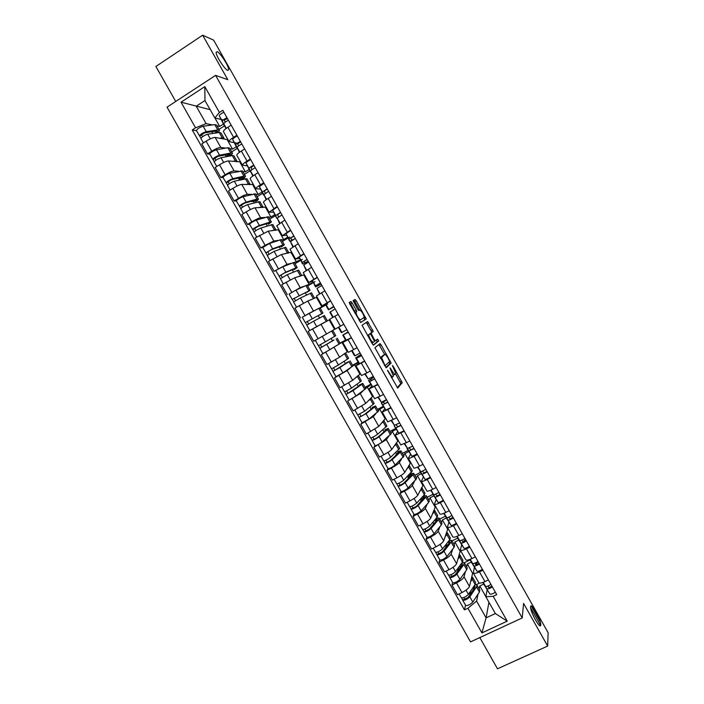 <?xml version="1.0" encoding="UTF-8"?>
<svg xmlns="http://www.w3.org/2000/svg" width="704" height="704" viewBox="0 0 704 704"><rect width="100%" height="100%" fill="white"/><g stroke="black" fill="none" stroke-linecap="round" stroke-linejoin="round"><path stroke-width="1.06" d="M387.499 370.242L397.698 388.062L402.222 382.765L393.158 366.194L392.392 365.473L395.771 373.481L395.27 374.282C394.618 374.537 393.483 373.296 391.864 370.568L389.963 367.866L393.386 375.998L392.858 376.825C392.198 377.089 391.037 375.83 389.391 373.067L387.499 370.242M227.726 70.391L228.668 69.67C228.994 66.387 220.229 52.659 217.149 51.665L216.137 52.369C215.802 55.695 224.805 69.661 227.726 70.391M540.751 624.826C541.244 619.951 530.781 601.401 530.605 606.857L530.605 606.857C529.945 611.486 540.61 630.458 540.742 624.906L540.751 624.826M352.088 302.826L350.944 301.541L349.281 302.359L349.774 303.987L360.659 322.502L366.221 318.965L356.215 300.758L355.098 299.499L353.1 300.59L357.746 309.294L358.873 310.561L359.806 310.033C361.786 311.282 363.264 313.711 364.267 317.302L360.474 319.88C358.468 318.657 356.946 316.193 355.925 312.497L356.77 311.608L356.215 310.13L352.088 302.826L350.654 303.644L349.21 302.5M215.582 75.372L227.779 79.658L202.664 35.2L213.629 40.146L548.117 632.702L547.668 646.07L523.6 603.451L522.21 617.936L215.582 75.372L167.024 107.166L470.536 641.881L522.21 617.936M374.906 347.723L386.25 367.796L391.09 363.035L381.093 344.819L380.019 343.631L374.906 347.723M372.346 343.939L362.041 325.204L367.567 321.578L373.261 331.452L371.043 333.212L374.334 339.53L375.426 340.745L377.582 339.099L378.734 340.991L373.463 345.171L372.346 343.939M479.802 637.586L497.499 668.8L547.668 646.07M202.664 35.2L155.883 66.475L175.736 101.464M478.694 582.578L478.764 582.71C479.591 583.458 481.65 583.079 484.95 581.574L488.409 579.929M465.388 571.622L464.033 576.831C463.188 578.706 460.671 580.712 456.482 582.877L461.965 592.548C466.154 590.392 468.662 588.359 469.48 586.458L472.63 573.294L473.264 572.986M461.965 592.548L457.442 594.704L451.968 585.05L452.681 582.534M482.9 570.187L479.442 571.842C476.15 573.355 474.1 573.751 473.299 573.038L474.39 567.45M464.323 562.716L470.14 559.9M456.482 582.877L451.968 585.05M471.249 562.118L467.368 563.992L466.638 566.808M465.766 559.733L465.828 559.847C466.602 560.516 468.635 560.085 471.926 558.562L475.376 556.89M439.806 559.83L439.006 562.188L444.488 571.868L449.002 569.677C453.182 567.503 455.717 565.514 456.597 563.702L460.178 551.302L460.812 550.994M469.858 547.131L466.409 548.812C463.126 550.343 461.102 550.801 460.346 550.167L461.648 544.922M451.977 540.927L457.855 538.032M452.672 549.146L451.132 554.066C450.234 555.834 447.691 557.814 443.511 559.988L439.006 562.188M458.779 540.082L454.907 541.983L454.08 544.641M452.813 536.853L452.874 536.958C453.605 537.539 455.602 537.055 458.885 535.506L462.326 533.808M426.906 537.073L426.017 539.29L431.517 548.988L436.014 546.77C440.194 544.579 442.746 542.626 443.687 540.91L447.718 529.267L448.342 528.959M456.79 524.031L453.358 525.738C450.085 527.296 448.087 527.806 447.383 527.252L448.879 522.35M439.622 519.094L445.298 516.252M439.938 526.627L438.214 531.256C437.254 532.937 434.694 534.873 430.514 537.064L426.017 539.29M446.292 518.012L442.429 519.939L441.505 522.43M439.833 513.929L439.886 514.017C440.572 514.518 442.552 513.982 445.817 512.406L449.249 510.69M413.987 514.281L413.01 516.358L418.519 526.064L423.007 523.82C427.178 521.611 429.757 519.702 430.751 518.082L435.222 507.206L435.855 506.889M443.705 500.896L440.282 502.621C437.017 504.214 435.054 504.768 434.386 504.302L436.084 499.743M427.24 497.226L432.898 494.349M427.196 504.064L425.278 508.411C424.257 509.995 421.67 511.887 417.49 514.096L413.01 516.358M433.787 495.915L429.933 497.86L428.912 500.174M426.835 490.961L426.888 491.04C427.522 491.462 429.466 490.873 432.722 489.262L436.146 487.529M401.042 491.454L399.986 493.381L405.495 503.105L409.974 500.826C414.146 498.608 416.75 496.734 417.798 495.22L423.342 484.783M430.602 477.717L427.178 479.468C423.931 481.078 421.995 481.694 421.379 481.316L423.28 477.101M414.832 475.314L420.482 472.41M414.427 481.466L412.306 485.531C411.242 487.01 408.619 488.866 404.448 491.093L399.986 493.381M421.256 473.774L417.41 475.746L416.293 477.893M413.82 467.958L413.855 468.028C414.445 468.371 416.363 467.72 419.61 466.092L423.025 464.323M388.071 468.582L386.927 470.36L392.454 480.102L396.915 477.805C401.086 475.561 403.718 473.73 404.818 472.305L410.81 462.642M417.463 454.502L414.058 456.271C410.819 457.917 408.91 458.586 408.338 458.278L410.441 454.423M402.415 453.376L408.047 450.437M401.658 458.823L399.326 462.607C398.2 463.989 395.551 465.802 391.389 468.046L386.927 470.36M408.707 451.59L404.87 453.587L403.656 455.567M400.778 444.919L409.878 441.082M375.082 445.676L373.859 447.304L379.394 457.063L383.838 454.731C388.001 452.478 390.658 450.683 391.82 449.363L398.253 440.466M404.307 431.244L395.278 435.213L397.593 431.702M389.972 431.402L395.595 428.428M388.872 436.128L386.32 439.639L373.859 447.304M396.132 429.378L392.313 431.402L390.993 433.206M387.71 421.837L396.713 417.806M375.575 405.97L378.488 411.118L369.063 419.021L362.094 422.77L360.756 424.213L366.3 433.981L378.805 426.378L385.678 418.246M391.134 407.942L382.202 412.095L384.718 408.936M377.511 409.385L383.117 406.375M376.094 413.38L373.287 416.636L360.756 424.213M383.539 407.132L379.729 409.174L378.312 410.81M374.625 398.71L383.522 394.478M362.806 383.407L365.728 388.582L356.004 395.956L347.635 401.069L353.188 410.863L365.754 403.348L373.085 396M377.934 384.604L369.098 388.951L371.818 386.135M365.024 387.341L370.621 384.296M363.361 390.562L360.237 393.598L347.635 401.069M370.929 384.842L365.614 388.379M361.513 375.549L370.304 371.122M336.019 376.693L334.497 377.898L340.058 387.71L352.695 380.283L360.466 373.71M364.707 361.222L355.969 365.754L358.908 363.29M352.519 365.253L358.098 362.173M350.768 367.611L347.16 370.515L334.497 377.898M358.301 362.516L352.889 365.904M351.463 337.797L342.822 342.522L348.383 352.361L357.069 347.714M323.312 353.39L321.332 354.684L326.902 364.505L339.601 357.174L347.829 351.384M342.822 342.522L346.025 340.384M339.997 343.13L345.567 340.014M345.646 340.155L321.332 354.684M338.193 314.336L329.648 319.255L335.218 329.102L343.807 324.271M329.806 319.546L308.141 331.426L313.72 341.264L335.174 329.014M325.547 304.26L322.036 305.809L330.528 300.784M320.003 307.824L325.644 304.814M302.482 317.082L318.278 308.607M327.642 303.908L326.19 304.744M325.75 304.999L320.206 308.176M324.896 290.84L316.448 295.944L322.036 305.809M317.126 297.132L307.798 301.022L294.932 308.123L300.52 317.988M312.514 281.301L308.827 282.471L317.214 277.262M307.208 285.208L312.937 282.348M289.124 294.026L300.203 287.619L304.498 286.141M315.049 281.644L313.597 282.489M313.157 282.744L307.63 285.956M311.582 267.291L303.248 272.615M304.41 274.674L294.633 277.781L281.697 284.786L287.294 294.668M299.473 258.298L295.592 259.098L303.89 253.686M294.386 262.566L300.203 259.855M297.211 267.546L294.254 262.337L282.797 266.772L274.05 271.304L287.021 264.352L291.254 263.322M302.43 259.345L300.986 260.198M300.546 260.454L295.029 263.701M298.241 243.707L289.995 249.198L295.592 259.098M291.685 252.182L281.442 254.496L268.435 261.413L274.05 271.304M286.422 235.242L282.339 235.682L290.532 230.076M281.547 239.879L283.712 239.554L287.452 237.318M262.759 247.57L260.779 247.905L265.118 245.3L273.821 241.05L278.106 240.398M289.793 237.002L288.35 237.864M287.91 238.128L282.41 241.41M284.874 220.079L276.751 225.808M278.925 229.654L268.224 231.176L255.156 237.987L260.779 247.905M273.354 212.15L269.06 212.221L277.156 206.43M268.682 217.158L270.952 217.008L274.683 214.746M249.55 224.286L247.482 224.462L251.812 221.83C255.93 219.402 258.852 218.029 260.594 217.694L264.994 217.404M275.255 215.767L269.773 219.085M271.489 196.407L268.18 198.431C265.074 200.376 263.49 201.661 263.437 202.286L263.472 202.347M266.156 207.082L254.998 207.812C253.229 208.094 250.29 209.458 246.18 211.886L241.85 214.526L247.482 224.462M260.26 189.015L255.763 188.725C255.781 188.047 257.347 186.727 260.454 184.774L263.754 182.732M255.79 194.392L258.166 194.418L261.888 192.139M236.324 200.957L234.168 200.974L238.489 198.317C242.59 195.87 245.546 194.542 247.35 194.313L251.882 194.357M262.583 193.362L257.11 196.724M258.078 172.7L254.778 174.75C251.68 176.713 250.131 178.059 250.131 178.772L250.166 178.842M253.361 184.474L241.736 184.404C239.906 184.589 236.94 185.909 232.839 188.355L228.527 191.03L234.168 200.974M247.139 165.845L242.44 165.185C242.414 164.419 243.945 163.046 247.034 161.066L250.334 158.998M242.889 171.6L245.362 171.794L249.066 169.488M223.071 177.584L220.827 177.452L225.13 174.759C229.231 172.304 232.214 171.01 234.08 170.878L238.753 171.266M249.885 170.922L244.429 174.319M244.649 148.949L241.358 151.017C238.269 153.014 236.746 154.414 236.79 155.214L236.843 155.302M240.539 161.832L228.457 160.961C226.574 161.04 223.573 162.316 219.481 164.78L215.178 167.49L220.827 177.452M234.01 142.63L229.09 141.601C229.02 140.756 230.516 139.322 233.596 137.306L236.887 135.23M236.641 143.07L234.502 142.71M229.953 148.755L232.531 149.134L236.236 146.802M209.801 154.176L207.46 153.886L211.754 151.166C215.855 148.685 218.865 147.435 220.783 147.418L225.614 148.122M237.169 148.447L231.722 151.879M231.185 125.154L227.902 127.248C224.831 129.272 223.344 130.733 223.441 131.613L223.494 131.71M227.709 139.154L227.102 139.533L215.151 137.474C213.206 137.456 210.188 138.688 206.087 141.17L201.802 143.906L207.46 153.886M227.102 139.533L232.531 149.134M239.941 162.21L245.362 171.794M252.754 184.853L258.166 194.418M265.549 207.451L270.952 217.008M278.318 230.014L283.712 239.554M291.069 252.542L296.454 262.064M303.802 275.035L309.179 284.53M316.51 297.484L321.878 306.97M329.19 319.898L334.558 329.366M341.862 342.267L347.213 351.727M354.508 364.61L359.85 374.053M367.127 386.91L372.46 396.334M379.729 409.174L385.053 418.581M392.313 431.402L397.628 440.792M404.87 453.587L410.186 462.968M417.41 475.746L422.717 485.109M429.933 497.86L435.222 507.206M442.429 519.939L447.718 529.267M454.907 541.983L460.178 551.302M467.368 563.992L472.63 573.294M478.078 594.062L476.582 601.084L486.094 617.874L495.352 613.545L485.822 596.71L487.124 589.934M483.692 584.109L479.802 585.966L479.169 588.949M488.937 602.228L486.094 617.874L481.923 632.905L467.931 608.23L476.582 601.084M479.802 585.966L485.839 596.622M485.822 596.71L493.17 596.306L507.223 621.157L481.923 632.905M220.845 119.372L214.834 117.999L204.952 100.531L196.231 106.198L206.096 123.622L195.545 127.811L192.236 129.941L464.429 609.884L467.931 608.23M195.545 127.811L181.016 102.186L204.811 86.636L219.41 112.446L214.834 117.999M493.17 596.306L496.725 594.625L222.772 110.282L219.41 112.446M210.118 109.657L181.016 102.186M223.344 119.944L221.364 119.495M206.096 123.622L212.467 124.942M216.999 125.884L219.683 126.438L223.37 124.08M214.922 118.017L219.683 126.438M476.406 584.593L479.582 583.079M465.538 605.211L464.429 609.884M196.504 130.724L192.236 129.941M224.435 125.928L218.997 129.404M540.338 622.134L531.247 606.03M408.989 475.878L408.628 475.244M396.572 453.966L395.771 452.54M384.05 431.86L382.888 429.801M371.202 409.174L369.987 407.026M358.336 386.461L357.06 384.199M345.444 363.695L344.115 361.346M332.534 340.903L331.144 338.448M319.572 318.014L318.19 315.577M306.566 295.038L305.237 292.697M293.533 272.034L292.257 269.782M280.474 248.978L279.25 246.822M267.397 225.887L265.927 223.925M254.294 202.761L253.581 201.494M241.173 179.59L240.909 179.124M507.223 621.157L495.352 613.545M204.952 100.531L204.811 86.636M391.38 377.643L392.718 376.904M393.246 375.003L395.129 374.361M397.188 387.754L400.796 383.53L395.648 373.886M384.182 364.892L385.405 365.473L389.638 361.451L388.106 358.239C386.505 355.538 385.361 354.279 384.683 354.464L378.893 344.529M385.836 367.585L389.629 363.942L388.978 362.085M383.354 355.194L384.683 354.464L381.568 357.526L384.63 364.646M381.718 357.086L380.239 357.914L383.258 355.247M369.618 334.057L371.853 332.235L366.291 322.388M373.182 345.066L377.282 341.871L376.402 339.997M368.852 334.673L368.711 335.051C369.75 338.818 371.254 341.273 373.234 342.426L374.502 341.361L371.202 335.016L370.093 333.784L367.523 335.412L370.093 333.784M355.274 312.567L350.654 303.644M359.638 310.13L354.807 301.558L353.69 300.3L353.1 300.59M360.536 322.502L364.751 319.889L363.959 317.768M472.71 577.535L475.526 582.516L475.13 584.434L468.424 594.352C465.758 596.93 463.39 598.074 461.322 597.775L461.287 597.705M471.75 576.954L472.622 577.386L472.208 579.278L470.659 581.522M474.302 585.658L475.042 586.018L474.725 587.532L468.019 597.494L464.614 599.13L463.795 597.546M470.615 591.114L469.7 594.994M474.382 588.042L473.607 586.67M472.208 579.278L475.13 584.434L476.898 584.945L476.502 586.863L469.823 596.825C467.166 599.421 464.798 600.556 462.73 600.248L461.595 597.942M476.986 585.094L479.802 590.066L479.424 592.02L472.798 602.07C470.149 604.674 467.773 605.818 465.696 605.484L465.652 605.414M474.17 587.664L472.358 588.526M464.746 599.218L462.678 599.861M487.749 586.115L488.796 587.629L491.999 586.282M488.18 586.731L488.866 585.649M483.252 582.965L486.886 588.738C487.863 589.239 489.685 588.641 492.369 586.925M483.393 583.581L489.87 594C490.846 594.528 492.677 593.93 495.361 592.214M482.891 582.446L485.478 586.247C486.446 586.74 488.268 586.142 490.952 584.426M464.385 562.839L467.21 567.829L466.77 569.668L463.848 564.511L464.306 562.698L462.273 562.338M460.099 555.271L462.933 560.27L462.466 562.074L455.523 571.595C452.813 574.103 450.454 575.265 448.448 575.062L448.404 575.001M459.184 554.761L460.02 555.13L459.545 556.908L457.934 559.073M461.463 563.446L462.44 563.772L462.079 565.198L455.145 574.763L451.739 576.426L450.877 574.746M458.682 567.266L457.503 571.507M461.727 565.682L460.9 564.221M463.848 564.511L456.931 574.077C454.23 576.594 451.862 577.746 449.847 577.535L448.703 575.212M466.77 569.668L459.914 579.33C457.213 581.865 454.854 583.018 452.822 582.78L452.786 582.718M461.586 565.875L458.691 567.283M451.862 576.497L449.812 577.174M447.471 532.954L450.314 537.979L449.786 539.669L442.605 548.794C439.85 551.241 437.501 552.411 435.538 552.306L435.512 552.244M446.582 532.523L447.401 532.831L446.855 534.494L445.183 536.589M448.536 541.253L449.821 541.482L449.416 542.828L442.235 551.998L438.847 553.678L437.932 551.918M445.87 544.65L446.283 545.38L445.447 547.897M449.046 543.294L448.166 541.737M449.337 540.25L451.686 540.408L451.167 542.115L444.013 551.285C441.267 553.731 438.909 554.902 436.946 554.787L435.785 552.429M451.766 540.54L454.599 545.556L454.098 547.29L446.996 556.547C444.259 559.011 441.901 560.173 439.93 560.041L439.894 559.979M448.114 544.482L446.283 545.38M448.334 542.036L447.665 542.37M438.962 553.74L436.929 554.453M474.751 563.174L475.86 564.766L479.054 563.385M475.57 564.344L478.095 561.686M470.606 560.578L473.95 565.866C474.883 566.306 476.696 565.673 479.389 563.974M470.721 561.185L476.934 571.146C477.884 571.604 479.697 570.979 482.381 569.272M469.832 559.46L472.542 563.376C473.466 563.807 475.279 563.174 477.972 561.475M461.718 540.206L462.906 541.86L466.083 540.452M462.959 541.904L465.494 539.405M457.943 538.155L460.988 542.969C461.886 543.338 463.681 542.678 466.382 540.989M458.022 538.745L463.98 548.258C464.886 548.645 466.69 547.985 469.383 546.295M456.746 536.448L459.58 540.47C460.469 540.83 462.264 540.17 464.966 538.481M436.515 518.214L436.049 518.443M434.817 510.611L437.677 515.654L437.078 517.238L429.669 525.958C426.87 528.334 424.521 529.514 422.62 529.514L422.585 529.461M433.972 510.259L434.755 510.497L434.148 512.054L432.406 514.07M435.494 519.103L437.184 519.165L436.726 520.414L429.308 529.188L425.929 530.886L424.961 529.047M433.039 521.998L433.602 524.11M436.348 520.863L435.406 519.209M435.688 518.874L436.718 518.056L439.05 518.091L438.469 519.684L431.077 528.449C428.287 530.834 425.938 532.013 424.028 531.995L422.849 529.619M439.12 518.206L441.971 523.248L441.399 524.867L434.069 533.72C431.288 536.122 428.93 537.302 427.011 537.258L426.985 537.205M434.377 523.195L433.858 523.45M435.899 520.08L433.743 521.162M426.034 530.939L424.028 531.687M422.84 497.015L421.802 497.543M422.145 488.224L425.014 493.293L424.354 494.762L416.706 503.087C413.864 505.384 411.523 506.59 409.675 506.678L409.649 506.634M421.326 487.951L422.092 488.127L421.414 489.57L419.593 491.515M423.623 498.397L422.752 496.874L424.521 496.804L424.01 497.974L416.363 506.343L412.984 508.059L411.972 506.132M420.922 498.502L420.376 499.646L421.186 501.063M422.752 496.874L424.125 495.818L426.395 495.73L425.744 497.218L418.114 505.578C415.281 507.892 412.94 509.089 411.083 509.168L409.895 506.766M426.448 495.836L429.317 500.896L428.683 502.401L421.115 510.858C418.29 513.19 415.941 514.378 414.075 514.439L414.049 514.395M423.447 498.089L420.376 499.646M413.09 508.103L411.092 508.886M410.441 475.13L408.848 475.957L407.915 477.638L408.364 478.43M409.446 465.802L412.333 470.897L403.718 480.172C400.84 482.407 398.499 483.613 396.704 483.806L396.678 483.762M408.672 465.608L409.402 465.722L408.663 467.051L406.762 468.926M410.872 475.895L410.124 474.566L411.84 474.408L411.277 475.49L403.392 483.454L400.022 485.197L398.966 483.182M410.124 474.566L411.514 473.546L413.714 473.334L413.002 474.707L405.134 482.671C402.257 484.906 399.916 486.121 398.121 486.297L396.906 483.868M413.767 473.422L416.645 478.509L408.135 487.96C405.266 490.213 402.926 491.427 401.113 491.577L401.086 491.542M410.423 476.344L407.915 477.638M400.118 485.223L398.147 486.05M448.659 517.194L449.926 518.918L453.086 517.475M450.868 518.786L452.866 517.088M445.271 515.689L448.008 520.027C448.862 520.326 450.648 519.64 453.358 517.959M445.306 516.27L451.009 525.325C451.871 525.642 453.658 524.955 456.368 523.274M443.67 513.383L446.591 517.519C447.445 517.818 449.231 517.123 451.942 515.442M435.565 494.155L436.92 495.942L440.07 494.463M432.582 493.187L435.002 497.042C435.82 497.27 437.589 496.558 440.308 494.886M432.564 493.759L438.011 502.348C438.838 502.594 440.607 501.882 443.326 500.218M430.584 490.266L433.585 494.534C434.403 494.762 436.163 494.041 438.891 492.369M422.435 471.073L423.896 472.921L427.038 471.416M419.874 470.633L421.978 474.021C422.761 474.179 424.512 473.431 427.24 471.777M419.804 471.205L424.987 479.336C425.77 479.512 427.53 478.773 430.258 477.118M417.481 467.113L420.561 471.513C421.335 471.662 423.086 470.914 425.814 469.26M398.024 453.209L396.431 454.036L395.516 455.761M396.73 443.344L399.626 448.457L390.711 457.213C387.79 459.378 385.449 460.61 383.715 460.891L383.689 460.865M395.982 443.23L396.695 443.274L395.894 444.497L393.897 446.301M398.112 453.35L397.478 452.232L399.142 451.977L398.526 452.962L390.394 460.53L387.042 462.29L385.933 460.196M397.478 452.232L398.878 451.229L401.016 450.903L400.233 452.162L392.128 459.721C389.206 461.894 386.874 463.118 385.132 463.39L383.909 460.935M401.06 450.982L403.946 456.086L395.138 465.018C392.225 467.21 389.884 468.424 388.124 468.679L388.106 468.644M396.044 455.277L395.428 455.594M387.13 462.308L385.176 463.17M409.27 447.973L410.854 449.856L413.97 448.325M407.176 448.043L408.927 450.965L414.146 448.633M407.018 448.615L411.946 456.289L417.173 453.974M404.36 443.916L407.502 448.448L412.72 446.107M383.997 420.842L386.901 425.982L377.678 434.218C374.713 436.313 372.381 437.554 370.7 437.941L367.954 433.11M383.266 420.816L383.962 420.79L383.099 421.898L380.978 423.658M385.326 430.769L384.806 429.854L386.417 429.502L385.748 430.408L377.379 437.562L374.026 439.349L372.874 437.166M384.806 429.854L388.291 428.428L387.446 429.581L379.104 436.726C376.138 438.83 373.806 440.07 372.117 440.449L370.885 437.967M388.326 428.49L391.23 433.62L382.114 442.033C379.157 444.154 376.825 445.394 375.118 445.746L375.109 445.72M374.114 439.358L372.178 440.246M396.079 424.82L397.786 426.756L400.884 425.19M394.513 425.366L394.214 425.99L395.859 427.865L401.034 425.445M394.214 425.99L398.878 433.198L404.061 430.795M391.213 420.675L394.425 425.339L399.599 422.91M371.237 398.314L374.158 403.471L364.628 411.189L357.65 414.929M370.515 398.376L371.21 398.27L370.286 399.265L368.007 400.998M372.513 408.153L372.108 407.44L373.666 406.991L372.953 407.81L364.346 414.559L361.002 416.363L359.797 414.093M372.108 407.44L375.549 405.926L374.642 406.956L366.054 413.697L359.084 417.463L357.834 414.955M362.094 422.77L359.084 417.463M361.082 416.363L359.163 417.287M386.496 399.731L383.284 402.248L384.692 403.621L387.781 402.019M384.094 401.016L381.392 403.322L382.765 404.721L387.895 402.213M381.392 403.322L385.783 410.062L390.922 407.572M378.039 397.399L381.33 402.195L386.461 399.678M358.459 375.734L361.39 380.917L351.551 388.115L344.608 391.926L341.704 386.804M357.702 375.918L354.904 378.356M359.682 385.493L359.392 384.991L360.906 384.446L360.131 385.167L347.952 393.342L346.694 390.984M359.392 384.991L362.78 383.372L361.812 384.296L352.986 390.632L346.025 394.434L344.766 391.899M349.043 399.749L346.025 394.434M348.022 393.325L346.122 394.293M373.736 377.186L370.436 379.544L371.58 380.442L374.651 378.805M373.692 377.106L368.544 380.618L369.644 381.542L374.73 378.946M368.544 380.618L372.671 386.892L377.766 384.314M364.848 374.088L368.21 379.007L373.296 376.402M343.103 354.666L343.772 354.191M345.655 353.126L348.603 358.327L338.457 364.998L331.522 368.852L328.539 363.598M344.74 353.496L341.396 355.898M332.966 361.126L330.238 362.648M346.826 362.798L334.875 370.278L333.573 367.831M346.658 362.498L348.955 361.601L339.882 367.523L332.948 371.369L331.672 368.808M350.011 360.809L352.95 366.01L342.91 372.856L335.966 376.693L332.948 371.369M334.946 370.251L333.054 371.254M360.958 354.587L357.57 356.805L358.442 357.218L361.504 355.546M360.932 354.543L355.67 357.878L356.506 358.318L361.548 355.634M355.67 357.878L358.644 363.132L359.542 363.678L364.593 361.011M351.63 350.733L354.27 355.397L355.071 355.784L360.105 353.091M353.866 349.492L356.074 348.269M329.516 332.279L328.09 333.106M323.796 335.57L321.587 336.82M332.834 330.475L335.79 335.702L325.336 341.845L318.419 345.743L315.392 340.402M333.951 340.067L321.772 347.169L320.426 344.643M333.898 339.97L319.854 348.26L318.551 345.673M336.081 338.862L339.055 344.106L329.798 349.721L322.872 353.602L319.854 348.26M321.842 347.142L319.977 348.181M348.163 331.962L344.678 334.022L348.322 332.253M348.154 331.945L342.778 335.095L348.339 332.279M342.778 335.095L345.761 340.358L351.393 337.674M339.838 326.515L341.81 325.398M338.395 327.342L341.378 332.614L346.896 329.736M319.651 314.802L305.298 322.59L302.262 317.249L309.162 313.298L319.994 307.798L322.951 313.025L305.298 322.59M319.73 314.943L322.96 313.034M308.695 323.946L307.278 321.464M312.418 328.997L317.522 326.11M321.71 323.822L324.711 322.247M325.195 321.992L310.561 330.044M327.316 320.734L324.359 315.506L313.632 321.182L306.724 325.116L309.76 330.466M306.847 325.028L305.439 322.538M333.133 317.222L335.078 316.105M332.781 317.416L329.868 312.277L335.113 308.889M333.203 317.134L330.158 311.758L333.203 317.134M333.942 306.821L330.361 308.713L333.687 306.372M333.951 306.838L328.46 309.786L333.67 306.337M328.46 309.786L325.477 304.515L325.67 303.829L330.607 300.934M306.733 291.993L292.142 299.402L289.106 294.043L295.988 290.057L307.138 285.085L310.094 290.303L292.142 299.402M306.926 292.336L310.103 290.33M295.504 300.678L294.131 298.267M314.468 298.03L311.511 292.802L300.467 297.95L293.577 301.937L296.56 307.182M313.755 298.602L310.077 300.098M293.691 301.822L292.301 299.376M319.51 293.964L316.95 288.411L321.851 285.454M321.094 284.108L317.425 285.85L317.451 284.768L320.461 282.999M321.121 284.161L315.524 286.924L315.506 285.868L320.408 282.902M315.524 286.924L312.453 280.474L317.346 277.482M293.788 269.139L294.105 269.694L295.337 268.655L294.307 268.919L284.205 273.161L279.145 276.179L275.942 270.829M294.105 269.694L297.229 267.59L295.918 267.925L285.842 272.149L278.978 276.17M282.286 277.376L280.958 275.026M301.585 275.29L298.637 270.072L287.276 274.683L280.421 278.722M301.074 275.845L297.537 276.91M280.509 278.582L279.145 276.179M306.214 270.468L303.714 265.03L308.581 261.985M308.229 261.36L304.471 262.944L304.225 261.386L307.217 259.574M308.273 261.448L302.562 264.018L302.271 262.478L307.129 259.424M302.562 264.018L299.218 257.074L304.058 253.994M280.826 246.242L281.257 247.007L282.436 245.872L281.354 246.048L271.005 249.867L265.971 252.938L262.75 247.553M281.257 247.007L284.337 244.807L282.955 245.027L272.633 248.829L265.778 252.903M284.302 244.754L281.354 239.545L269.579 243.443L262.733 247.526M269.051 254.03L267.758 251.75M288.693 252.507L285.736 247.289L274.067 251.372L267.221 255.446L270.054 260.445M288.279 253.106L288.719 252.551L287.364 252.806L284.706 253.836M267.309 255.288L265.971 252.938M292.89 246.928L290.462 241.604L295.275 238.471M293.542 239.43L291.491 240.002L290.963 237.952L293.946 236.113M291.746 240.539L289.582 241.076L289.018 239.052L293.823 235.902M289.582 241.076L285.956 233.64L290.752 230.472M267.837 223.309L268.391 224.286L269.518 223.054L268.374 223.133L257.787 226.538L252.771 229.654L249.524 224.242C250.686 222.895 252.965 221.514 256.335 220.079L268.426 216.718L271.374 221.918M268.391 224.286L271.41 221.989L269.966 222.094L259.398 225.482C256.027 226.926 253.748 228.298 252.56 229.592M255.798 230.639L254.54 228.43M275.774 229.68L272.826 224.479L260.841 228.026C257.479 229.486 255.2 230.85 254.003 232.135L256.775 237.019M275.431 230.349L275.81 229.742L274.384 229.891L271.77 230.771M254.082 231.959L252.771 229.654M279.55 223.344L277.182 218.134L281.952 214.914M278.467 216.973L277.693 214.482L280.658 212.608M277.209 218.196L276.575 218.099L275.739 215.582L280.5 212.344M276.575 218.099L272.668 210.162L277.42 206.897M254.989 200.631L253.44 201.582L251.372 201.291M254.83 200.341L255.499 201.529L256.573 200.191L255.376 200.182L244.543 203.166L239.545 206.334L236.289 200.886M255.499 201.529L257.101 200.842L258.474 199.126L256.96 199.118L246.136 202.083C242.73 203.465 240.451 204.846 239.325 206.246M258.43 199.047L255.482 193.846L243.074 196.68C239.65 198.044 237.38 199.434 236.262 200.851M242.51 207.214L241.296 205.066M262.83 206.826L259.882 201.626L247.588 204.635C244.174 206.017 241.903 207.407 240.768 208.789L240.786 208.824M262.557 207.557L262.874 206.897L261.386 206.923L258.773 207.68M240.83 208.595L239.545 206.334M252.63 200.939L251.548 201.599M266.182 199.725L263.886 194.63L268.611 191.312M265.223 193.318L264.387 190.978L267.335 189.068M264.114 195.263L262.434 192.069L267.15 188.742M263.551 195.078L259.362 186.639L264.07 183.286M242.317 178.253L240.777 179.212L238.806 179.098L238.26 178.147M241.798 177.329L242.59 178.728L243.602 177.294L242.361 177.197L231.273 179.758L226.301 182.97L223.018 177.496M242.59 178.728L244.209 178.068L245.511 176.229L243.927 176.106L232.857 178.649C229.398 179.951 227.137 181.35 226.063 182.855M245.458 176.141L242.51 170.94L229.794 173.237C226.327 174.522 224.057 175.93 223.001 177.452M229.214 183.744L228.034 181.667M249.867 183.929L246.919 178.728L234.309 181.201C230.859 182.521 228.589 183.92 227.506 185.407L227.533 185.442M249.647 184.73L249.92 184.017L248.362 183.929L245.74 184.571M227.559 185.187L226.301 182.97M241.569 177.382L238.806 179.098M252.789 176.062L250.562 171.09C250.818 170.315 252.375 169.18 255.235 167.675M251.918 169.655L251.064 167.429L253.994 165.484M251.029 172.269L249.11 168.52C249.366 167.737 250.923 166.593 253.783 165.097M250.501 172.014L246.03 163.073C246.277 162.281 247.826 161.128 250.694 159.632M229.627 155.839L229.082 156.182M228.738 154.273L229.654 155.892L230.622 154.361L229.319 154.167L217.985 156.306L213.03 159.562L209.73 154.062M229.654 155.892L231.29 155.258L232.522 153.296L230.877 153.05L219.551 155.17C216.049 156.402 213.796 157.819 212.775 159.421M232.461 153.19L229.522 147.998L227.858 147.726L216.48 149.75C212.969 150.964 210.707 152.381 209.704 154.009M225.13 154.959L226.697 156.64M215.882 160.239L214.746 158.233M236.878 160.987L233.939 155.795L232.302 155.566L221.003 157.731C217.51 158.972 215.248 160.389 214.227 161.973L214.254 162.026M236.711 161.858L236.94 161.093L235.312 160.882L232.672 161.418M214.262 161.735L213.03 159.562M228.985 154.704L226.037 156.561M239.378 152.363L237.213 147.497C237.433 146.652 238.973 145.482 241.842 143.994M238.577 145.948L237.714 143.836L240.636 141.856M237.934 149.222L235.761 144.927C235.972 144.074 237.512 142.903 240.381 141.416M237.433 148.922L232.672 139.471C232.874 138.6 234.414 137.43 237.292 135.942M218.733 132.229L218.073 132.651M216.876 132.827L217.606 131.384L216.26 131.094L204.67 132.818L199.734 136.118L196.425 130.583M216.621 132.871L215.662 131.182M217.448 132.739L218.354 132.414L219.516 130.319L217.8 129.958L206.228 131.657C202.682 132.81 200.429 134.244 199.47 135.951M219.446 130.196L216.515 125.013L214.782 124.626L203.148 126.218C199.593 127.362 197.34 128.797 196.39 130.522M212.978 131.586L212.177 132.097L212.934 133.426M212.177 132.097L210.998 131.877M202.532 136.682L201.432 134.746M223.872 138.01L220.933 132.827L219.226 132.475L207.68 134.218C204.142 135.388 201.881 136.814 200.913 138.512L200.948 138.565M223.758 138.961L223.942 138.134L222.244 137.808L219.569 138.239M200.939 138.248L199.734 136.118M216.181 132.106L214.482 133.188M225.94 128.612L223.846 123.869C224.022 122.945 225.544 121.748 228.43 120.27M225.201 122.214L224.347 120.199L227.251 118.193M224.708 119.645L227.568 118.747M224.822 126.13L222.385 121.29C222.561 120.366 224.083 119.161 226.961 117.682M224.338 125.778L219.296 115.834C219.454 114.884 220.977 113.678 223.863 112.209M530.64 607.798L540.61 625.46M219.481 164.78L225.13 174.759M232.839 188.355L238.489 198.317M246.18 211.886L251.812 221.83M259.494 235.374L265.118 245.3M272.791 258.826L278.406 268.734M286.053 282.234L291.667 292.125M299.306 305.598L304.902 315.48M312.523 328.926L318.111 338.782M325.723 352.22L331.302 362.058M338.906 375.461L344.476 385.282M352.062 398.666L357.614 408.478M365.191 421.837L370.744 431.622M378.303 444.963L383.838 454.731M391.389 468.046L396.915 477.805M404.448 491.093L409.974 500.826M417.49 514.096L423.007 523.82M430.514 537.064L436.014 546.77M443.511 559.988L449.002 569.677M206.087 141.17L211.754 151.166M215.151 137.474L220.783 147.418M228.457 160.961L234.08 170.878M241.358 151.017L247.034 161.066M241.736 184.404L247.35 194.313M254.778 174.75L260.454 184.774M254.998 207.812L260.594 217.694M268.18 198.431L273.847 208.446M268.224 231.176L273.821 241.05M281.556 222.077L287.214 232.074M281.442 254.496L287.021 264.352M294.914 245.678L300.555 255.658M294.633 277.781L300.203 287.619M308.246 269.245L313.878 279.198M307.798 301.022L313.359 310.842M321.552 292.767L327.175 302.702M320.936 324.227L326.489 334.03M334.84 316.246L340.446 326.172M334.057 347.389L339.601 357.174M348.093 339.689L353.698 349.589M347.16 370.515L352.695 380.283M361.337 363.088L366.925 372.97M360.237 393.598L365.754 403.348M374.546 386.443L380.134 396.308M373.287 416.636L378.805 426.378M387.746 409.754L393.316 419.61M386.32 439.639L391.82 449.363M400.91 433.03L406.472 442.869M399.326 462.607L404.818 472.305M414.058 456.271L419.61 466.092M412.306 485.531L417.798 495.22M427.178 479.468L432.722 489.262M425.278 508.411L430.751 518.082M440.282 502.621L445.817 512.406M438.214 531.256L443.687 540.91M453.358 525.738L458.885 535.506M451.132 554.066L456.597 563.702M466.409 548.812L471.926 558.562M464.033 576.831L469.48 586.458M479.442 571.842L484.95 581.574M227.902 127.248L233.596 137.306M537.926 615.718L533.905 608.599M388.942 373.314L389.391 373.067M390.306 368.834L390.746 368.597M391.415 370.806L391.864 370.568M400.206 381.964L401.632 381.19M400.761 383.654L402.186 382.879M387.816 371.316L388.265 371.07M379.676 345.602L381.093 344.819M389.092 362.278L390.509 361.504M389.629 363.942L391.046 363.167M384.718 365.851L385.378 365.49M382.994 362.78L383.442 362.534M367.25 323.602L368.658 322.81M371.29 330.748L372.698 329.965M371.8 332.367L373.217 331.584M369.67 333.881L371.096 333.08M371.175 334.963L371.615 334.726M373.894 339.777L374.334 339.53M374.493 341.264L375.408 340.754M377.282 341.871L378.699 341.079M371.906 343.165L373.182 342.461M354.781 310.948L356.215 310.13M354.781 312.849L356.083 312.101M359.163 320.61L360.474 319.88M353.69 300.3L355.098 299.499M354.807 301.558L356.215 300.758M364.25 318.287L365.658 317.495M364.751 319.889L366.168 319.097M349.51 302.359L350.944 301.541M468.424 594.352L466.039 590.146M479.424 592.02L476.502 586.863M472.798 602.07L469.823 596.825M485.478 586.247L483.252 582.314L485.47 586.238M462.466 562.074L459.545 556.908M455.523 571.595L453.086 567.274M459.914 579.33L456.931 574.077M449.786 539.669L446.855 534.494M442.605 548.794L440.106 544.368M454.098 547.29L451.167 542.115M446.996 556.547L444.013 551.285M473.942 565.858L476.934 571.138M472.542 563.376L470.237 559.31L472.534 563.367M460.988 542.96L463.98 548.249L460.988 542.969M457.195 536.263L459.571 540.461L457.195 536.263M437.078 517.238L434.148 512.054M429.669 525.958L427.099 521.426M441.399 524.867L438.469 519.684M434.069 533.72L431.077 528.449M424.354 494.762L421.414 489.57M416.706 503.087L414.075 498.441M428.683 502.401L425.744 497.218M421.115 510.858L418.114 505.578M411.611 472.252L408.663 467.051M403.718 480.172L401.025 475.42M415.941 479.908L413.002 474.707M408.135 487.96L405.134 482.671M448.008 520.018L451 525.316L448.008 520.027M444.136 513.19L446.591 517.519L444.136 513.181M435.002 497.042L438.002 502.348L435.002 497.042M431.05 490.063L433.585 494.534L431.05 490.063M421.978 474.021L424.978 479.336L421.978 474.021M417.947 466.902L420.552 471.504L417.947 466.902M398.842 449.698L395.894 444.497M390.711 457.213L387.957 452.355M403.181 457.371L400.233 452.162M395.138 465.018L392.128 459.721M408.927 450.956L411.937 456.28L408.927 450.965M404.818 443.696L407.502 448.439L404.818 443.696M386.056 427.117L383.099 421.898M377.678 434.218L374.862 429.246M390.403 434.79L387.446 429.581M382.114 442.033L379.104 436.726M395.85 427.856L398.869 433.189L395.859 427.865M391.67 420.455L394.425 425.339L391.67 420.455M373.243 404.492L370.286 399.265M364.628 411.189L361.75 406.111M377.599 412.183L374.642 406.956M369.063 419.021L366.054 413.697M382.765 404.721L385.783 410.062L382.765 404.721M378.497 397.17L381.33 402.195L378.497 397.17M360.413 381.823L357.447 376.587M351.551 388.115L348.612 382.923M364.769 389.532L361.812 384.296M356.004 395.956L352.986 390.632M369.644 381.533L372.671 386.892L369.644 381.542M368.218 379.007L365.297 373.85L368.21 379.007M347.556 359.119L344.59 353.874M338.457 364.998L335.456 359.7M351.93 366.837L348.955 361.601M342.91 372.856L339.882 367.523M356.506 358.318L359.542 363.678L356.506 358.318M352.07 350.486L355.071 355.784L352.079 350.486M334.682 336.38L331.707 331.126M325.336 341.845L322.309 336.494M329.798 349.721L326.77 344.37M343.341 335.06L346.386 340.428L343.341 335.051M338.862 327.14L341.906 332.517L338.87 327.14M321.781 313.597L318.806 308.334M312.198 318.657L309.162 313.298M326.163 321.341L323.189 316.087M316.659 326.542L313.632 321.182M325.67 303.829L328.715 309.214L325.67 303.829M308.862 290.778L305.879 285.507M299.033 295.425L295.988 290.057M313.254 298.54L310.27 293.269M303.468 303.257L300.467 297.95M316.95 288.411L319.942 293.7L316.95 288.411M312.453 280.474L315.506 285.868L312.453 280.474M295.918 267.925L292.926 262.645M285.842 272.149L282.797 266.772M300.318 275.695L297.334 270.415M290.233 279.893L287.276 274.683M303.714 265.03L306.645 270.204L303.714 265.03M299.218 257.074L302.271 262.478L299.218 257.074M282.955 245.027L279.963 239.738M272.633 248.829L269.579 243.443M287.364 252.806L284.372 247.526M276.971 256.494L274.067 251.372M290.462 241.604L293.322 246.655L290.462 241.604M285.956 233.64L289.018 239.052L285.956 233.64M269.966 222.094L266.966 216.788M259.398 225.482L256.335 220.079M274.384 229.891L271.383 224.594M263.683 233.05L260.841 228.026M277.191 218.143L279.972 223.071L277.182 218.134M272.668 210.162L275.739 215.582L272.668 210.162M256.96 199.118L253.959 193.811M246.136 202.083L243.074 196.68M261.386 206.923L258.377 201.626M250.378 209.563L247.588 204.635M263.886 194.638L266.605 199.443L263.886 194.63M259.362 186.639L262.434 192.078L259.362 186.639M243.927 176.106L240.918 170.782M232.857 178.649L229.794 173.237M248.362 183.929L245.353 178.614M237.046 186.032L234.309 181.201M250.562 171.09L253.211 175.771L250.562 171.09M246.03 163.082L249.11 168.52L246.03 163.073M230.877 153.05L227.858 147.726M219.551 155.17L216.48 149.75M235.312 160.882L232.302 155.566M223.687 162.466L221.003 157.731M237.213 147.506L239.791 152.055L237.213 147.497M232.681 139.48L235.761 144.936L232.672 139.471M217.8 129.958L214.782 124.626M206.228 131.657L203.148 126.218M222.244 137.808L219.226 132.475M210.311 138.855L207.68 134.218M223.846 123.878L226.354 128.304L223.846 123.869M219.296 115.843L222.385 121.299L219.296 115.834M227.621 70.347L228.668 69.67M223.441 131.613L229.09 141.601M473.299 573.038L478.764 582.71M460.346 550.167L465.828 559.847M447.383 527.252L452.874 536.958M434.386 504.302L439.886 514.017M421.379 481.316L426.888 491.04M408.338 458.278L413.855 468.028M395.278 435.213L400.805 444.972M382.202 412.095L387.737 421.881M369.098 388.951L374.642 398.746M355.969 365.754L361.522 375.575M303.23 272.589L308.827 282.471M276.725 225.764L282.339 235.682M263.437 202.286L269.06 212.221M250.131 178.772L255.763 188.725M236.79 155.214L242.44 165.185M534.345 609.224L537.504 614.83M539.528 625.469L540.742 624.906M400.796 383.53L402.222 382.765M389.673 363.818L391.09 363.035M380.389 358.169L381.568 357.526M371.853 332.235L373.261 331.452M369.618 334.013L371.043 333.212M377.318 341.774L378.734 340.991M367.655 335.641L368.711 335.051M355.335 312.426L356.77 311.608M354.904 313.069L355.925 312.497M364.804 319.757L366.221 318.965M461.322 597.775L459.131 593.903M465.696 605.484L462.73 600.248M448.448 575.062L446.169 571.05M452.822 582.78L449.847 577.535M435.538 552.306L433.189 548.161M439.93 560.041L436.946 554.787M473.95 565.866L476.934 571.146M422.62 529.514L420.191 525.228M427.011 537.258L424.028 531.995M409.675 506.678L407.167 502.26M414.075 514.439L411.083 509.168M396.704 483.806L394.117 479.248M401.113 491.577L398.121 486.297M383.715 460.891L381.049 456.192M388.124 468.679L385.132 463.39M375.118 445.746L372.117 440.449M357.658 414.955L354.842 409.974M340.146 343.394L337.19 338.175M283.316 283.835L280.412 278.705M243.461 213.55L240.768 208.789M230.129 190.036L227.506 185.407M216.779 166.478L214.227 161.973M203.403 142.886L200.913 138.512"/></g></svg>

